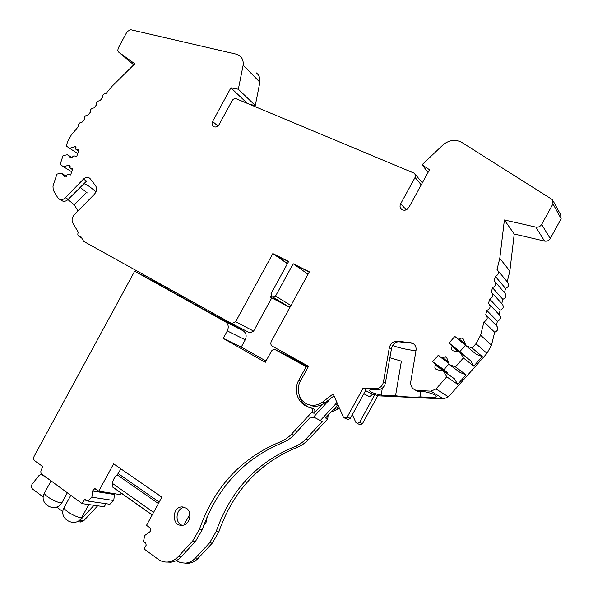 <?xml version="1.0" encoding="UTF-8"?>
<svg xmlns="http://www.w3.org/2000/svg" width="593" height="593" viewBox="0 0 593 593"><rect width="100%" height="100%" fill="white"/><g stroke="black" fill="none" stroke-linecap="round" stroke-linejoin="round"><path stroke-width="0.89" d="M347.135 419.169L348.017 419.547L350.307 418.376L366.044 389.72L363.057 388.17L375.473 388.711C379.69 388.526 382.337 386.317 383.434 382.085L389.275 347.839C390.49 343.354 393.359 341.138 397.888 341.19L411.927 342.932C415.018 344.288 416.39 346.697 416.049 350.166L410.764 381.855C410.393 386.125 412.194 388.956 416.167 390.342L430.941 391.15L436.011 388.964L446.744 376.8L443.557 371.144L436.633 369.595C434.736 368.594 434.373 367.156 435.544 365.273L436.063 364.673L432.631 361.708L438.368 355.185L441.815 358.142L445.373 356.719L446.922 358.224L449.338 364.584L455.454 366.934L463.385 357.95L460.146 352.324L452.993 350.774C451.199 349.744 450.88 348.321 452.029 346.52L452.555 345.919L449.079 342.984L454.846 336.424L458.337 339.344L458.863 338.744L462.095 337.958L463.496 339.389L465.965 345.726L458.337 339.344M365.57 390.587L372.656 394.249L374.954 394.36L359.566 422.379L362.479 423.639L377.763 395.82L375.895 394.842L377.763 395.82L443.549 398.911L448.449 396.821L486.979 353.332L491.471 345.178L494.673 332.258C498.179 330.568 498.735 328.329 496.341 325.535L497.401 321.258C500.907 319.56 501.456 317.329 499.069 314.549L500.121 310.287C503.62 308.582 504.176 306.351 501.782 303.594L502.834 299.339C506.333 297.627 506.889 295.403 504.487 292.668L505.54 288.42C509.039 286.693 509.587 284.477 507.193 281.764L509.847 271.053L499.788 258.34L504.391 219.966L535.783 227.089C538.303 227.475 540.26 226.593 541.654 224.443L552.98 203.881L552.468 199.678L461.821 142.424C455.728 139.17 449.59 139.859 443.416 144.477L422.023 164.795L429.525 169.739L408.881 207.409C406.954 210.144 404.611 210.871 401.854 209.588C399.956 208.128 399.556 206.201 400.653 203.807L415.226 177.174L415.493 175.143L414.337 173.245L236.303 98.779C234.643 98.305 233.242 98.935 232.115 100.669L219.232 124.382C217.624 126.776 215.726 127.525 213.539 126.628C211.909 125.434 211.605 123.722 212.62 121.491L230.907 87.823L238.334 89.217L243.137 65.223C243.575 61.042 242.359 57.84 239.49 55.623L236.251 54.171L130.586 29.702L127.132 31.651L118.296 48.003L117.77 50.398L118.741 52.191L134.789 63.799L112.018 86.319L106.043 93.472C103.434 93.635 102.196 95.11 102.337 97.904L99.98 100.728C97.385 100.877 96.148 102.352 96.281 105.146L93.931 107.956C91.352 108.096 90.121 109.564 90.247 112.366L87.905 115.168C85.333 115.301 84.11 116.769 84.228 119.571L81.893 122.366C79.329 122.484 78.106 123.944 78.224 126.754L71.204 135.145L67.609 141.816L66.231 145.982L69.589 148.272L75.43 146.545L75.948 149.384L78.899 149.903L76.764 156.382L73.814 155.855L70.923 158.101L67.461 154.714L63.036 155.633L60.138 164.409L63.488 166.752L69.285 165.047L69.833 167.93L72.776 168.486L70.634 174.987L67.691 174.424L64.845 176.677L61.353 173.215L56.935 174.097L52.97 186.098L53.229 190.108L57.743 197.706L59.737 199.411C61.657 200.026 63.525 199.463 65.341 197.721L83.413 179.138C85.147 177.485 86.919 176.981 88.742 177.626L90.188 178.745L95.562 185.676C97.222 188.441 96.815 191.317 94.331 194.304L74.31 214.755C71.99 217.483 71.486 220.24 72.798 223.02L78.306 232.293C77.416 234.317 77.742 235.747 79.292 236.57L80.833 236.54L83.709 241.388L231.789 323.593L235.643 321.74L272.847 253.567L288.628 261.469L271.031 293.683L271.69 296.463L272.817 297.056L275.545 296.055L293.194 263.752L309.353 271.846L271.298 341.464C270.408 343.495 270.779 345.089 272.402 346.238L308.53 366.318L300.488 380.988C294.951 390.424 300.303 403.581 310.473 405.078C314.89 405.79 319.012 404.73 322.829 401.891L333.147 393.93L343.354 416.998L344.911 418.213L347.209 417.042L363.064 388.17M472.154 348.017L465.965 345.726L476.246 354.317L482.257 356.563L472.154 348.017L475.949 343.718L480.619 335.245L483.962 321.836C487.587 320.072 488.165 317.744 485.697 314.861L486.809 310.428C490.433 308.649 491.011 306.329 488.543 303.468L489.648 299.042C493.265 297.256 493.843 294.943 491.375 292.097L492.479 287.687C496.096 285.885 496.675 283.58 494.199 280.756L495.303 276.353C498.921 274.552 499.499 272.246 497.023 269.444L499.788 258.34M287.486 263.551L275.1 254.916L288.532 261.646M308.056 274.233L293.194 263.752M504.391 219.966L514.22 234.027L544.574 241.084C547.005 241.47 548.896 240.625 550.237 238.564L561.141 218.78L560.644 214.718L553.395 201.383M509.847 271.053L514.22 234.027M231.381 323.437L249.875 332.873L253.626 331.102L271.764 297.894L289.895 307.448M249.875 104.442L255.286 105.502L259.875 82.212C260.29 78.15 259.089 75.029 256.272 72.85M362.479 423.639L360.248 424.773L359.388 424.403M339.53 408.347L331.027 412.113M308.538 404.589L312.681 406.012C317.085 406.724 321.184 405.664 324.979 402.847L334.015 395.887M491.471 345.178L480.619 335.245M486.979 353.332L475.949 343.718M460.146 352.324L470.612 360.692L473.777 366.14L463.385 357.95M443.557 371.144L454.549 378.853L457.663 384.338L466.098 374.813L455.454 366.934M457.663 384.338L446.744 376.8M473.777 366.14L482.257 356.563M415.182 390.016L417.939 391.387L425.418 391.877C433.075 393.619 436.663 395.22 436.174 396.673L434.891 397.599L419.985 396.902C413.336 397.406 405.189 397.028 395.546 395.761L381.151 395.094C373.093 393.337 369.261 391.684 369.639 390.142L370.425 389.445L377.415 389.749L375.473 388.711M374.954 394.36L375.895 394.849M359.566 422.379L357.32 423.521L355.8 422.327L352.361 414.633M338.722 406.516L332.695 410.312M271.038 295.863L270.386 297.056L287.286 305.966L271.69 296.463M270.386 297.056L271.764 297.894M290.585 306.181L288.391 306.544L289.94 307.359M287.405 263.707L272.847 253.567M78.009 210.982L74.303 204.822L67.936 199.604M259.875 82.212L243.137 65.223M255.286 105.502L238.334 89.217M247.259 103.352L230.907 87.823M428.079 172.37L422.023 164.795M507.193 281.764L498.357 271.06M505.54 288.42L495.303 276.353M504.487 292.668L495.459 282.216M502.834 299.339L492.479 287.687M501.782 303.594L492.546 293.394M500.121 310.287L489.648 299.042M499.069 314.549L489.61 304.594M497.401 321.258L486.809 310.428M496.341 325.535L486.66 315.824M494.673 332.258L483.962 321.836M77.705 153.505L69.589 148.272M78.513 151.052L75.948 149.384M72.494 157.908L67.461 154.714M71.694 171.777L63.488 166.752M72.428 169.539L69.833 167.93M66.557 176.351L61.353 173.215M83.413 179.138L86.571 181.073L68.195 199.352C66.386 201.086 64.518 201.642 62.606 201.027L61.613 200.464M294.291 264.53L309.257 272.024M411.927 342.932L412.98 343.688L411.097 343.058L398.407 341.761C394.708 342.183 392.366 344.674 391.387 349.233L385.339 383.16C384.249 387.37 381.61 389.564 377.415 389.749M412.446 343.303L412.936 343.399M449.057 363.857L443.927 369.684L447.263 372.567L446.625 373.301M447.263 372.567L436.063 364.673M443.927 369.684L432.631 361.708M448.857 363.331L441.815 358.142M466.098 374.813L460.153 372.523L449.338 364.584M465.431 345.274L459.849 351.612L463.066 354.658M463.237 354.466L452.555 345.919M459.849 351.612L449.079 342.984M372.649 394.249L370.291 396.176L368.616 396.213L367.171 395.479M420.845 391.676L419.985 396.902M435.292 395.146L434.891 397.599M412.669 343.466L413.202 343.562M389.675 357.69L401.387 361.152L395.546 395.761M415.945 350.797C406.249 349.536 398.511 347.787 392.714 345.534M382.337 388.156L381.151 395.094M95.933 191.939C90.781 187.269 86.934 184.564 84.391 183.823L83.954 183.756M86.534 192.295L74.303 204.822M87.29 192.933L79.981 187.24M41.332 469.656L42.926 466.721L34.802 460.82C33.534 459.657 33.319 458.144 34.142 456.284L134.655 271.216L225.281 321.673C228.349 323.867 229.024 326.951 227.289 330.909L223.213 338.388L265.301 362.279L271.624 350.841L272.95 349.774L274.856 349.477L306.166 366.696L298.857 380.046C292.564 390.75 298.657 405.694 310.235 407.354L310.384 407.376C312.696 408.369 313.148 410.03 311.74 412.35L290.103 435.64L285.559 439.198L280.504 441.741C241.21 457.944 214.155 487.201 199.352 529.512L192.592 541.105L178.085 556.775C175.128 559.896 171.703 561.645 167.797 562.023C164.291 562.275 161.074 561.349 158.146 559.251L144.106 548.977L146.167 545.204L145.811 543.188L143.476 541.491L144.781 535.442L149.621 532.04C151.045 530.565 151.089 529.112 149.755 527.666L146.508 525.339L161.896 497.171L113.619 463.83L98.727 491.152L94.724 488.654L92.493 490.997L91.885 497.201L87.912 501.078L85.177 499.313L84.124 500.01L82.153 503.635L42.007 474.252C40.724 473.066 40.502 471.539 41.332 469.656M162.63 286.004L134.655 271.216M265.983 361.026L241.277 347.031L245.228 339.804C246.896 335.964 246.236 332.977 243.234 330.835L222.279 319.182M162.949 285.418L162.438 286.352L168.012 289.384M211.983 313.89L222.212 319.316L222.612 318.574M211.516 312.407L210.997 313.349L211.834 313.771M210.997 313.349L198.581 306.433L199.092 305.499M198.603 306.403L190.864 302.171L190.827 300.91M190.887 301.985L181.25 296.819L181.762 295.87M180.717 296.463L167.997 289.414L168.494 288.494M216.06 314.935L215.533 315.899M330.197 398.83L312.852 417.88L310.658 417.005L291.83 437.13L287.205 440.51L282.987 442.548C243.849 458.648 216.919 487.757 202.191 529.868L199.352 529.512M192.592 541.105L195.468 541.394L202.191 529.868M195.468 541.394L181.028 556.99L178.085 556.775M167.248 562.053L170.777 562.208C174.668 561.838 178.085 560.096 181.028 556.99M292.86 359.165L293.112 358.698L281.149 352.642L307.878 367.497M184.801 507.371C176.188 507.378 173.957 522.841 182.251 525.294M203.666 525.628C205.979 523.5 207.061 520.773 206.905 517.452M328.122 415.241L327.751 418.91L307.478 440.695L302.393 444.787L297.493 447.233L295.158 446.477L300.08 444.016L304.513 440.569L322.214 421.601L313.66 417.005M293.112 358.698L308.123 367.045M184.008 524.909L189.864 514.205M176.247 560.637L180.635 562.69L185.409 563.128C189.226 562.764 192.577 561.067 195.46 558.043L198.225 558.243C195.364 561.26 192.021 562.942 188.218 563.306L184.823 563.165M297.493 447.233C259.311 462.799 233.093 491.026 218.832 531.914L212.294 543.106L209.588 542.832L195.46 558.043M209.588 542.832L216.156 531.587C230.484 490.5 256.821 462.132 295.158 446.477M98.727 491.152L120.423 494.666L121.246 493.154M87.912 501.078L109.898 504.265L113.76 500.514L114.516 493.71M82.153 503.635L104.279 506.733L105.932 503.687M97.667 505.807L83.724 520.75L80.188 521.951M292.408 358.202L275.849 349.818M308.175 366.956L292.616 358.298M212.294 543.106L198.225 558.243M43.311 497.06L32.511 489.003C31.133 487.594 31.044 485.934 32.237 484.014L39.094 475.423L41.273 474.318L49.427 479.685M62.94 511.722L56.683 507.052M94.057 505.303L80.055 520.328L77.038 521.618M186.284 508.157L182.273 506.904C171.911 506.504 171.414 526.035 181.858 525.316C189.604 525.509 193.007 512.241 186.284 508.157M186.232 299.591L187.306 298.954M328.366 401.135L327.632 400.801M322.11 404.634L314.075 413.314L311.74 412.35M307.856 367.541L306.166 366.696M320.109 420.763L335.393 404.3L337.432 405.212L325.55 418.006L327.751 418.91M241.277 347.031L223.213 338.388M158.405 503.553L117.251 474.904C114.264 477.461 112.692 480.315 112.529 483.451L113.004 487.209M117.251 474.904L120.905 468.863M113.76 500.514L91.885 497.201M311.429 407.814L312.726 408.362C315.031 409.348 315.483 410.993 314.075 413.314M299.213 395.309C300.525 400.512 303.446 404.337 307.967 406.783M336.913 402.447L335.393 404.293M337.914 404.693L337.432 405.212M179.887 296.033L180.391 295.106M81.997 517.029C76.126 528.904 57.425 518.905 64.177 507.489C62.658 509.313 75.022 517.044 80.114 517.444L81.997 517.029L88.787 504.561M62.169 502.278C56.394 513.983 37.863 504.206 44.527 492.946C43.052 494.695 55.06 502.152 60.19 502.656L62.169 502.278L67.335 492.79M535.783 227.089L544.574 241.084M550.237 238.564L541.654 224.443M118.741 52.191L133.759 64.822M448.449 396.821L436.011 388.964M443.549 398.911L430.941 391.15M419.459 391.617L417.694 390.565M336.728 408.051L338.751 408.94M288.391 306.544L272.817 297.056M253.626 331.102L235.643 321.74M217.883 126.005L212.62 121.491M421.245 184.846L415.063 177.492M406.249 209.811L400.653 203.807M561.141 218.78L552.98 203.881M76.26 147.857L74.229 146.538M71.019 158.138L70.508 157.82M70.137 166.299L68.128 165.047M64.985 176.729L64.392 176.373M68.195 199.352L65.341 197.721M290.948 305.514L275.545 296.055M324.979 402.847L322.829 401.891M350.307 418.376L347.209 417.042M385.339 383.16L383.434 382.085M391.387 349.233L389.275 347.839M398.281 341.464L397.888 341.19M411.097 343.058L410.445 342.591M446.759 373.138L435.544 365.273M448.352 361.997L442.334 357.542M459.019 352.086L452.029 346.52M465.372 344.207L458.863 338.744M243.234 330.835L225.281 321.673M212.405 314.157L212.931 313.193M196.431 304.024L195.912 304.98M198.069 304.935L197.558 305.869M167.011 288.865L167.508 287.953M165.38 287.983L165.892 287.049M245.228 339.804L227.289 330.909M291.474 434.246L293.906 435.092M282.987 442.548L280.504 441.741M308.13 440.013L305.84 439.22M218.832 531.914L216.156 531.587M80.055 520.328L83.724 520.75M114.323 494.503L92.493 490.997M87.023 500.433L84.124 500.01M300.569 380.847L298.857 380.046M159.198 502.101L118.289 473.666M153.594 512.367L112.529 483.451M152.216 514.894L112.714 487.001M44.527 492.946L51.08 480.893M64.177 507.489L70.797 495.325M357.32 423.521L360.248 424.773M249.875 332.873L231.789 323.593M81.56 237.763L79.292 236.57M422.342 182.844L415.226 174.312M62.606 201.027L59.737 199.411M89.676 178.204L88.742 177.626M288.613 306.64L273.039 297.16M312.681 406.012L310.473 405.078M348.017 419.547L344.911 418.213M417.939 391.387L416.167 390.342M446.603 357.638L445.373 356.719M463.296 338.981L462.095 337.958M436.24 396.272L436.174 396.673M84.391 183.823L83.902 183.815M180.702 296.5L181.206 295.566M212.331 312.859L211.812 313.808M184.46 507.245L182.273 506.904M167.797 562.023L170.777 562.208M185.409 563.128L188.218 563.306M77.335 521.625L81.019 522.048M41.814 474.407L42.34 474.504M95.199 488.736L94.724 488.654M152.164 514.983L112.781 487.172M368.616 396.213L363.813 393.774"/></g></svg>

